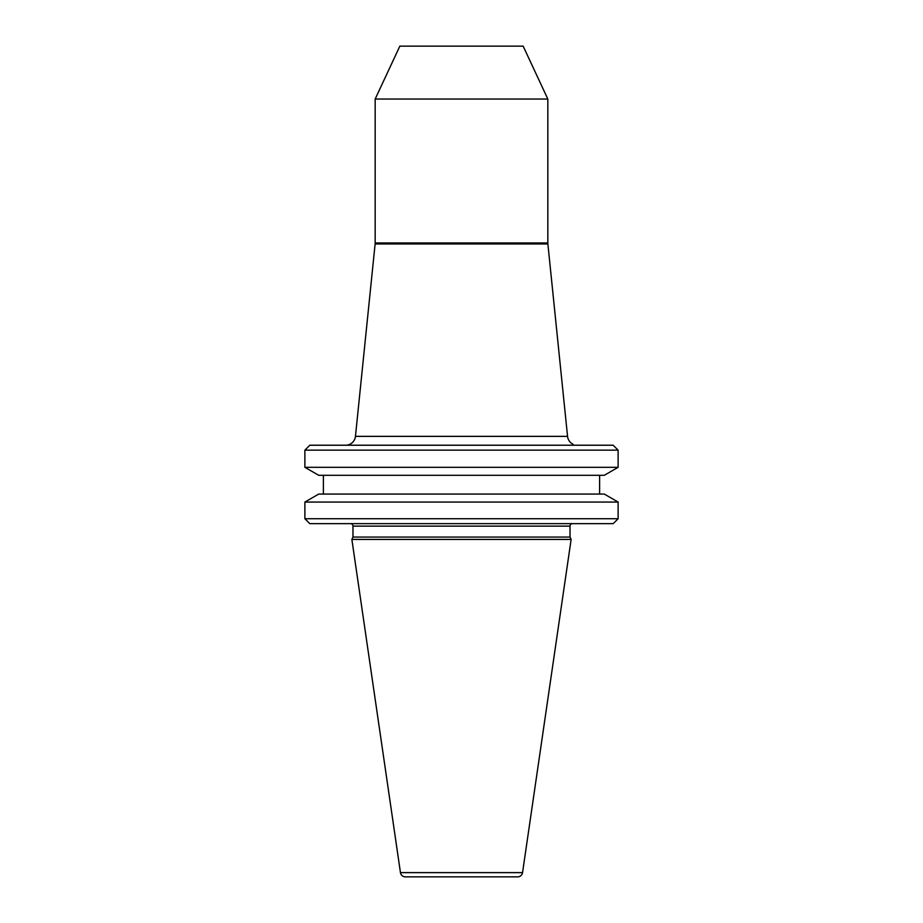 <?xml version="1.0" encoding="UTF-8"?>
<svg xmlns="http://www.w3.org/2000/svg" width="923" height="923" viewBox="0 0 923 923"><rect width="100%" height="100%" fill="white"/><g stroke="black" fill="none" stroke-linecap="round" stroke-linejoin="round"><path stroke-width="1.38" d="M572.491 523.653A2.469 2.469 0 0 0 570.022 526.122L570.022 537.059L352.978 537.059L351.871 539.436L571.129 539.436L570.022 537.059M350.509 523.653A2.469 2.469 0 0 1 352.978 526.122L352.978 537.059M400.455 872.627L522.545 872.627A4.938 4.938 0 0 1 517.665 876.85L405.335 876.85A4.938 4.938 0 0 1 400.455 872.627L351.871 539.436M547.824 99.038L375.176 99.038L399.844 46.15L523.156 46.15L547.824 99.038L547.824 242.968A9.865 9.865 0 0 0 547.881 243.972L567.553 436.36A9.865 9.865 0 0 0 572.987 444.194L572.987 445.221M375.176 99.038L375.176 242.968A9.865 9.865 0 0 1 375.119 243.972L355.447 436.36A9.865 9.865 0 0 1 345.629 445.221M522.545 872.627L571.129 539.436M613.184 523.653L309.816 523.653L304.878 518.726L618.122 518.726L613.184 523.653M304.878 502.054L318.735 494.059L604.265 494.059L618.122 502.054L304.878 502.054L304.878 518.726M618.122 502.054L618.122 518.726M323.385 475.31L323.385 494.059M599.615 475.31L599.615 494.059M318.735 475.31L604.265 475.31L618.122 467.315L304.878 467.315L318.735 475.31M304.878 450.159L309.816 445.221L613.184 445.221L618.122 450.159L304.878 450.159L304.878 467.315M618.122 450.159L618.122 467.315M570.022 526.122L352.978 526.122M355.447 436.36L567.553 436.36M547.881 243.972L375.119 243.972M375.176 242.968L547.824 242.968"/></g></svg>
